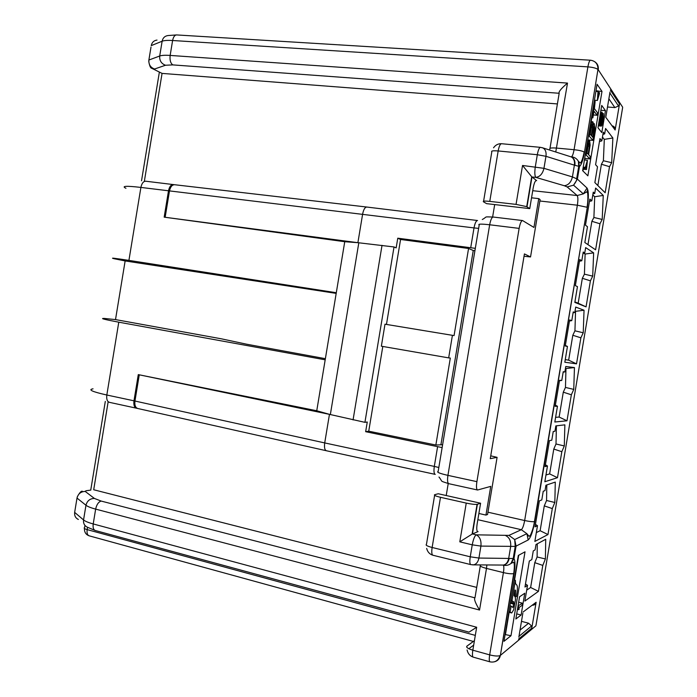 <?xml version="1.0" encoding="UTF-8"?>
<svg xmlns="http://www.w3.org/2000/svg" width="697" height="697" viewBox="0 0 697 697"><rect width="100%" height="100%" fill="white"/><g stroke="black" fill="none" stroke-linecap="round" stroke-linejoin="round"><path stroke-width="1.05" d="M316.752 410.76L138.285 374.611L329.454 414.349L316.752 410.76L336.294 292.731L128.919 260.39C114.247 258.134 109.394 257.594 114.378 258.77L125.138 260.939L115.51 319.592L220.932 338.733L246.808 344.24L325.377 358.685M325.185 359.818L118.778 322.18C104.184 319.461 99.453 318.215 104.585 318.459L115.51 319.592M584.461 152.251L597.974 69.439C598.009 64.08 595.543 61.005 590.559 60.221C589.592 60.282 588.704 62.503 587.902 66.868C592.79 67.278 596.153 68.132 597.974 69.439L584.461 152.251C583.058 160.127 581.403 164.867 579.503 166.478L578.379 161.242C576.811 158.646 574.528 157.165 571.54 156.799L571.2 156.86M503.016 565.058L503.312 565.215C506.127 565.825 508.679 565.241 510.962 563.464L513.959 558.672L516.059 546.117L528.187 539.966C530.678 537.77 532.865 531.628 534.756 521.539L587.275 207.436C588.782 197.251 588.695 190.786 587.022 188.051L577.395 179.103L579.503 166.478L574.859 165.302C575.356 161.408 574.337 158.681 571.819 157.13L571.322 156.947C573.866 158.419 574.894 161.155 574.389 165.154L574.859 165.302M570.39 156.651L571.07 156.86M536.002 180.584L536.394 180.523C535.165 180.671 534.094 183.145 533.188 187.955L529.737 208.621L486.593 203.646L483.491 201.808C482.568 201.015 484.668 200.875 489.773 201.389L516.05 204.387L526.723 206.634L531.715 176.742L522.541 165.468L516.05 204.387M529.737 208.621L526.723 206.634M144.392 181.054L162.061 73.403L557.4 103.931M476.713 587.397L93.703 489.756L108.105 402.056M336.189 293.385L125.138 260.939M155.013 69.892L151.65 68.262C150.526 68.14 149.567 65.884 148.775 61.493L148.879 60.029L159.709 56.004C161.713 55.29 165.189 55.098 170.155 55.429L567.506 83.091C561.163 88.502 558.384 91.891 559.177 93.267L172.804 64.899L165.494 65.239L154.56 69.02L155.013 69.892L162.061 73.403M531.541 197.809L538.755 198.619L533.946 227.44L522.567 220.548C521.234 220.731 520.093 223.345 519.134 228.389L489.669 224.774C490.627 219.782 491.821 217.203 493.258 217.037C482.943 216.811 488.074 216.401 482.28 219.52M336.294 292.731L344.745 241.711L164.17 217.15L165.154 217.281L169.476 190.995C170.39 186.813 172.115 184.731 174.642 184.731L366.849 207.044C364.975 207.14 363.564 209.466 362.64 214.031L357.892 242.687L394.032 246.956L396.166 247.879L397.769 238.191L400.566 239.48L386.46 324.436M139.261 374.812L134.948 401.036C134.486 405.218 135.427 407.701 137.788 408.503L326.414 450.75C324.689 450.079 324.122 447.474 324.715 442.926L133.981 400.819C133.493 405.001 134.312 407.466 136.455 408.198L137.57 408.451M442.612 444.73L435.852 445.034L368.739 431.19L365.655 431.687L367.267 422.025L364.923 422.338L329.454 414.349L324.715 442.926L434.309 466.415C433.647 471.146 433.961 473.803 435.242 474.387L326.431 450.759M165.154 217.281L357.892 242.687L344.745 241.711M365.655 431.687L442.133 447.596M519.134 228.389L476.896 481.653C476.173 486.645 476.408 489.433 477.593 490.008L490.74 486.375L485.948 515.083L487.56 514.499L497.092 457.345L490.74 455.829M452.423 335.309L448.668 357.883L381.355 346.209L385.005 324.192L454.069 335.597L468.567 248.48L473.254 250.502L440.974 444.372M473.254 250.502L474.918 250.711M524.031 256.261L530.539 256.949L524.423 253.917L490.261 458.67L497.092 457.345M538.755 198.619L540.105 199.595L530.539 256.949M478.883 513.48L485.948 515.083M446.219 495.532L448.215 483.561M468.567 248.48L400.566 239.48M475.31 248.341L397.769 238.191M494.687 204.578L492.622 216.967M435.852 445.034L450.323 358.058L448.668 357.883M382.81 346.461L368.739 431.19M364.923 422.338L394.032 246.956M90.837 490.087L85.931 490.766L85.226 491.429L94.365 498.425L101.161 501.065L474.971 597.843C473.777 598.862 475.302 602.931 479.545 610.032L95.646 509.115C96.656 504.576 98.495 501.892 101.161 501.065M74.893 510.953L74.657 512.382L83.553 519.936C85.208 521.304 88.432 522.637 93.215 523.944C92.745 527.707 93.494 529.903 95.445 530.548L468.994 632.135L476.67 627.248L472.836 650.196C467.922 648.672 465.944 647.321 466.912 646.128L474.43 640.674M489.869 661.81L473.28 657.158C472.348 656.783 472.2 654.466 472.836 650.196L489.677 654.875C489.024 659.17 489.146 661.497 490.026 661.854C494.957 662.742 498.285 660.66 500.01 655.624C497.858 656.33 494.408 656.077 489.677 654.875L503.417 572.603C508.174 573.701 511.607 574.032 513.715 573.605L514.072 573.457C515.292 565.615 515.257 560.684 513.959 558.672L513.21 558.541L515.231 546.404L516.059 546.117L514.7 539.556L508.932 535.392L521.312 529.703L526.871 533.684L528.187 539.966M473.376 641.44L89.277 535.854C87.43 535.244 86.724 533.161 87.16 529.615C84.398 528.805 83.553 528.099 84.607 527.507L84.947 525.416M536.028 625.148L622.587 107.852M532.133 605.24C534.268 605.327 535.601 604.325 536.132 602.252L531.802 628.11L531.593 625.984L528.605 623.223L520.023 630.105M510.988 635.725L503.975 641.318L518.333 555.448L525.024 551.815L510.988 635.725L505.107 634.549M582.64 170.678L597.085 84.259L601.99 91.412L587.876 175.844L582.64 170.678M519.561 596.798L524.754 593.234L521.112 615.033L515.85 618.997L519.561 596.798M605.458 110.631L601.79 132.569L597.982 127.769L601.72 105.43L605.458 110.631L600.91 110.274M536.002 544.514L535.096 549.898L533.266 550.918L531.811 559.595L529.319 561.05L524.972 587.031L527.507 585.349L524.876 601.067L538.459 591.361L542.797 565.415L545.394 558.95L545.725 539.278L536.002 544.514M545.917 485.225L545.01 490.618L543.242 491.237L541.796 499.923L539.382 500.847L535.035 526.854L537.483 525.695L534.852 541.43L547.964 534.555L552.303 508.583L554.838 502.476L555.291 482.089L545.917 485.225M555.84 425.884L554.934 431.286L553.235 431.513L551.78 440.208L549.463 440.6L545.106 466.624L547.467 465.997L544.836 481.74L557.478 477.698L561.826 451.708L564.3 445.949L564.866 424.848L555.84 425.884M565.772 366.5L564.866 371.902L563.228 371.736L561.773 380.44L559.543 380.292L555.187 406.342L557.461 406.255L554.821 422.007L566.992 420.796L571.348 394.79L573.762 389.388L574.45 367.563L565.772 366.5M575.705 307.072L574.807 312.474L573.23 311.916L571.775 320.62L569.632 319.94L565.276 346.008L567.454 346.461L564.823 362.222L576.524 363.851L580.88 337.827L583.232 332.774L584.042 310.235L575.705 307.072M585.654 247.592L584.748 253.002L583.241 252.044L581.786 260.756L579.738 259.545L575.373 285.631L577.464 286.615L574.825 302.393L586.055 306.863L590.411 280.821L592.711 276.125L593.644 252.863L585.654 247.592M595.613 188.059L594.707 193.478L593.269 192.128L591.805 200.841L589.845 199.089L585.48 225.201L587.484 226.725L584.835 242.512L595.595 249.831L599.96 223.763L602.199 219.433L603.253 195.448L595.613 188.059M605.58 128.483L604.674 133.902L603.297 132.16L601.833 140.881L599.96 138.59L595.587 164.727L597.503 166.783L594.863 182.588L605.153 192.755L609.518 166.67L611.696 162.689L612.863 137.98L605.58 128.483M609.849 92.954L618.518 106.022L619.494 103.975L615.137 130.008C615.303 127.725 614.275 126.323 612.036 125.8M440.495 497.301L466.249 503.095L459.793 541.839L472.244 544.827L470.248 556.798L432.131 547.485L440.495 497.301C435.512 496.09 433.586 495.218 434.728 494.678L438.282 493.755L480.59 503.234L477.157 523.813C476.469 528.561 476.67 531.192 477.776 531.706L477.654 531.68M459.793 541.839L472.104 534.102L477.776 531.706M466.249 503.095C471.198 504.149 474.796 504.567 477.07 504.34L480.59 503.234M536.646 180.654L531.715 176.742M509.176 558.428L508.679 558.428C507.895 562.235 506.118 564.448 503.347 565.058L503.896 565.023C506.658 564.326 508.418 562.13 509.176 558.428L513.201 558.541M503.068 565.058L502.276 565.049M521.487 621.349L528.605 623.223M522.837 613.238L518.838 637.18M607.496 107.007L614.859 107.573L618.518 106.022M610.014 91.943L605.78 117.296L615.137 130.008M518.699 555.248L514.534 580.148M509.158 612.306L505.491 634.253M514.578 596.214L516.329 596.658L516.878 593.391C517.575 588.895 517.557 586.133 516.817 585.097L515.51 583.563L515.405 580.357L514.212 580.061M514.116 595.404L516.329 596.658M515.283 595.7L515.545 590.437L514.97 590.298M508.976 611.435L511.711 612.968L513.672 609.823L515.492 599.594L515.249 597.05L514.09 595.595L515.031 589.958L515.545 590.437M511.607 612.942L508.836 612.227M509.925 605.745L511.11 606.05L510.16 611.748M511.964 606.782L513.105 607.078L512.739 607.427L511.11 606.05M510.875 600.047L513.741 601.842L513.105 607.078M513.741 601.842L510.709 601.058M512.06 600.352L515.405 580.357M601.99 91.412L598.348 91.15M594.741 100.263L594.55 101.396M591.814 117.758L591.169 121.626M585.018 158.454L584.757 160.005M583.215 169.205L582.927 170.957M586.935 163.168L586.508 169.528L587.414 160.266L585.323 167.358L585.419 168.43L586.935 163.168M582.892 169.171L586.508 169.528M583.049 168.195L585.419 168.43M583.223 167.158L585.323 167.358M584.426 159.979L587.414 160.266M587.283 142.885L588.294 142.981L587.867 144.985L586.944 144.898M587.519 141.456L588.808 141.569L588.294 142.981M587.676 140.524L589.322 140.672L588.808 141.569M587.71 140.35L589.322 140.672M589.627 140.524L590.141 145.081L588.616 154.708L590.22 156.442L589.81 158.916L586.186 155.03L587.867 144.985M584.687 158.419L589.81 158.916M585.271 154.943L586.186 155.03M588.155 154.203L586.996 152.939L588.32 145.002L589.209 143.024L589.61 144.976L588.155 154.203M588.878 143.233L589.435 143.286M588.599 143.878L589.592 143.965M588.355 144.863L589.61 144.976M588.129 146.187L589.479 146.309M593.26 123.569L594.262 123.648L593.252 125.39L593.06 122.141L592.459 121.888L591.012 126.148L590.098 126.07M593.269 123.726L593.975 123.778M594.262 123.648L594.829 128.344L592.903 140.385L589.331 136.194L591.012 126.148M587.78 139.923L592.903 140.385M588.416 136.115L589.331 136.194M590.429 124.066L591.439 124.153M590.664 122.655L591.953 122.759M590.812 121.748L592.459 121.888M590.838 121.6L592.764 121.757M591.544 126.296L592.415 124.354L592.738 126.262L591.283 135.497L590.22 134.233L591.544 126.296M594.149 126.505L592.868 137.379L591.744 136.037L593.339 127.002L594.149 126.505L593.583 126.462M592.11 124.502L592.572 124.545M591.823 125.164L592.729 125.242M591.579 126.166L592.738 126.262M591.344 127.49L592.607 127.603M593.313 127.115L594.306 127.194M593.069 128.1L594.314 128.204M592.842 129.424L594.184 129.537M594.402 108.645L597.521 112.783L597.102 115.258L593.983 111.154L592.859 117.837L592.485 117.357L595.142 101.448L594.402 108.645M593.347 114.953L597.102 115.258M591.492 117.732L592.859 117.837M591.561 117.279L592.485 117.357M594.219 101.379L595.142 101.448M595.891 91.368L598 91.516L597.416 100.464L599.464 93.616L599.385 92.474L597.904 97.554L598 91.516M594.41 100.237L597.416 100.464M595.987 90.828L598.357 91.002M598.261 92.396L599.385 92.474M521.112 615.033L516.704 613.883M517.444 609.483L519.169 609.265L518.934 607.627L522.175 605.284L522.515 603.227L518.655 602.243M517.697 607.967L518.254 608.115L518.498 609.753M518.045 605.893L522.515 603.227M518.254 608.115L518.603 606.033M598.601 124.066L600.274 124.205L601.171 122.402L601.25 125.878L598.34 125.634M598.636 123.848L600.274 124.205M598.819 122.785L599.908 122.881L600.091 123.961M599.028 121.522L599.899 121.592L599.908 122.881M599.35 119.562L600.004 119.614L599.899 121.592M599.655 117.749L600.239 117.793L600.004 119.614M599.89 116.355L600.466 116.399L600.239 117.793M600.169 114.691L600.823 114.744L600.466 116.399M600.422 113.175L601.293 113.245L600.823 114.744M600.561 112.365L601.65 112.452L601.293 113.245M600.614 112.051L601.65 112.452M602.069 112.165L602.374 114.866M602.374 113.689L602.914 113.733L602.504 114.874M602.365 113.376L603.323 113.454L602.914 113.733M603.323 113.454L603.358 119.814L602.199 125.007L601.25 125.878M598.305 125.843L601.433 126.105M598.514 124.58L601.058 124.798M602.478 122.437L601.537 124.144L601.581 121.261L603.036 115.179L602.766 121.139L602.478 122.437L601.502 122.358M601.067 115.493L601.781 113.899L601.912 116.626L600.509 122.384L601.067 115.493M601.511 123.613L602.13 123.665M602.391 116.704L603.28 116.774M602.025 118.22L603.166 118.307M601.772 119.666L603.001 119.762M601.607 121.043L602.766 121.139M601.267 114.944L601.964 114.996M600.831 116.538L601.912 116.626M600.57 118.002L601.738 118.098M600.405 119.387L601.511 119.475M600.335 120.712L601.215 120.781M600.361 121.897L600.805 121.931M546.823 484.92L546.553 500.507L544.279 505.883L540.123 530.713L536.324 532.595M527.908 535.941L528.012 535.331M537.265 543.834L537.108 556.981L534.782 562.662L530.626 587.484L526.705 590.15M602.469 137.091L604.308 139.374L603.384 160.746L601.415 164.248L597.852 185.55M587.449 190.037L587.118 192.023M592.79 194.96L594.715 196.737L593.896 217.481L591.875 221.297L587.972 244.647M583.772 253.203L585.123 254.048L584.417 274.174L582.343 278.303L578.17 303.212L574.903 301.906M575.025 311.132L575.548 311.324L574.938 330.822L572.812 335.257L568.647 360.149L565.25 359.643M565.441 368.486L565.973 368.547L565.467 387.427L563.289 392.176L559.133 417.05L555.605 417.337M556.415 425.823L556.006 443.989L553.784 449.051L549.628 473.899L545.96 474.988M546.553 500.507L554.838 502.476M544.279 505.883L552.303 508.583M537.483 525.695L535.444 524.405M540.123 530.713L547.964 534.555M527.507 585.349L525.486 583.973M530.626 587.484L538.459 591.361M534.782 562.662L542.797 565.415M537.108 556.981L545.394 558.95M601.415 164.248L609.518 166.67M603.384 160.746L611.696 162.689M604.308 139.374L612.863 137.98M602.922 134.382L604.674 133.902M601.833 140.881L599.472 141.517M591.875 221.297L599.96 223.763M593.896 217.481L602.199 219.433M594.715 196.737L603.253 195.448M592.973 193.888L594.707 193.478M591.805 200.841L589.462 201.398M578.17 303.212L586.055 306.863M582.343 278.303L590.411 280.821M584.417 274.174L592.711 276.125M585.123 254.048L593.644 252.863M583.023 253.351L584.748 253.002M581.786 260.756L579.451 261.227M567.454 346.461L565.372 345.407M568.647 360.149L576.524 363.851M572.812 335.257L580.88 337.827M574.938 330.822L583.232 332.774M575.548 311.324L584.042 310.235M573.091 312.77L574.807 312.474M571.775 320.62L569.458 321.003M557.461 406.255L555.387 405.123M559.133 417.05L566.992 420.796M563.289 392.176L571.348 394.79M565.467 387.427L573.762 389.388M565.973 368.547L574.45 367.563M563.159 372.137L564.866 371.902M561.773 380.44L559.464 380.736M547.467 465.997L545.411 464.786M549.628 473.899L557.478 477.698M553.784 449.051L561.826 451.708M556.006 443.989L564.3 445.949M590.411 60.212L176.838 34.946C174.781 34.928 173.37 36.784 172.603 40.504L587.902 66.868L574.067 149.698L556.659 148.086C551.536 147.712 549.271 148.017 549.872 149.027M567.506 83.091L555.753 152.016M172.804 64.899C170.53 63.235 169.65 60.081 170.155 55.429L172.603 40.504C167.637 40.208 164.143 40.452 162.131 41.228L159.709 56.004C159.404 60.595 161.329 63.671 165.494 65.239M578.388 161.251L580.026 162.828C579.904 163.403 581.899 163.542 584.173 152.016C582.3 150.996 578.928 150.221 574.067 149.698C573.361 153.654 572.516 156.015 571.54 156.799M570.076 156.546L542.057 147.642M587.022 188.051L583.337 193.879L577.168 195.535L567.149 186.927L573.561 185.184L577.395 179.103L572.42 176.925L543.956 168.334L545.969 156.311C546.483 152.225 545.481 149.446 542.954 147.964L540.506 147.346C539.278 147.468 538.215 149.925 537.317 154.717L545.969 156.311L574.389 165.154L572.42 176.925C571.113 182.274 568.395 185.21 564.282 185.724L535.827 177.378C539.922 176.82 542.632 173.806 543.956 168.334L522.541 165.468M489.773 201.389L498.172 150.961C499.069 146.239 500.193 143.826 501.552 143.721L540.367 147.337M483.596 201.198L491.803 151.902C490.923 150.883 493.04 150.569 498.172 150.961L537.317 154.717L535.313 166.749C534.521 172.325 534.695 175.871 535.827 177.378L531.977 176.986L527.01 206.791M539.87 201.006L577.36 205.206L524.658 520.528L487.944 512.199M176.498 34.928L168.012 35.547C164.823 35.991 162.863 37.882 162.131 41.228L151.24 45.619C151.963 42.36 153.88 40.513 156.999 40.078M154.56 69.02C150.474 67.504 148.583 64.507 148.879 60.029L151.005 47.074M125.939 188.286C121.139 185.994 126.131 185.716 140.899 187.423L128.919 260.39M174.45 184.714L145.778 181.22C143.416 181.22 141.796 183.285 140.899 187.423L474.012 227.91L470.702 247.81M173.274 184.574C170.974 184.592 169.38 186.691 168.491 190.873L164.17 217.15M437.62 446.568L434.309 466.415L438.822 467.495M358.816 242.748L330.343 414.602M138.285 374.611L133.981 400.819L106.824 395.016C106.345 399.154 107.207 401.594 109.412 402.343L136.455 408.198M476.896 481.653L447.927 475.371C439.537 473.437 436.287 472.104 438.178 471.381L479.188 225.07C477.602 223.929 481.096 223.824 489.669 224.774L447.927 475.371C447.221 480.329 447.518 483.099 448.807 483.692C438.997 480.39 443.362 482.533 438.988 477.027M353.065 419.925L382.026 245.335M478.639 228.389L474.012 227.91C474.936 223.145 476.112 220.679 477.541 220.522L366.857 207.053M118.778 322.18L106.824 395.016C92.326 391.749 87.726 389.693 93.041 388.821M78.352 519.465C75.529 518.054 74.3 515.693 74.657 512.382L77.01 498.067L85.966 505.255C87.63 506.553 90.863 507.843 95.646 509.115L93.215 523.944L476.67 627.248M480.425 565.162C479.519 565.999 481.54 567.088 486.489 568.421L479.545 610.032M486.881 564.927L486.489 568.421L503.417 572.603C504.027 568.665 503.992 566.199 503.312 565.215M82.272 491.202C81.174 490.941 79.545 492.762 77.376 496.673L77.01 498.067C78.151 493.755 80.887 491.542 85.226 491.429M94.365 498.425C89.939 498.555 87.134 500.829 85.966 505.255L83.553 519.936C83.187 523.334 84.442 525.747 87.317 527.185L95.123 530.461M475.31 635.385L87.16 529.615L87.534 527.333M466.912 646.128L466.798 647.269M612.959 127.046L613.116 126.113M594.654 61.658C597.495 63.532 598.688 66.232 598.253 69.752L622.691 107.242M535.915 625.793L500.376 655.398L514.072 573.457M518.516 639.123L531.802 628.11M536.132 602.252L523.046 612.036M619.494 103.975L610.345 90.009M494.591 661.767C497.745 660.878 499.679 658.752 500.376 655.398L513.715 573.605C515.283 562.226 513.375 561.765 513.306 562.322L510.971 563.464M480.294 565.938L474.971 597.843M434.614 495.367L426.459 544.357C425.283 545.124 427.174 546.16 432.131 547.485C431.46 552.155 431.739 554.751 432.968 555.256L470.719 564.587M478.09 531.654L477.393 531.497M477.846 519.692L521.312 529.703C522.593 528.648 523.708 525.59 524.658 520.528C529.25 521.504 532.517 521.879 534.451 521.635L534.756 521.539M477.393 504.271L472.435 533.946L476.199 534.834C474.622 535.984 473.307 539.312 472.244 544.827L480.921 546.091C481.444 540.506 479.867 536.751 476.199 534.834L508.932 535.392M505.822 535.688C509.533 537.57 511.136 541.247 510.64 546.718L508.679 558.428L478.926 558.053L480.921 546.091L515.231 546.404L514.7 539.556L526.871 533.684L529.101 536.359L530.461 535.191C532.255 531.175 533.493 527.185 534.172 523.229L587.275 207.436M532.735 190.699L577.168 195.535C578.048 196.868 578.109 200.091 577.36 205.206L587.013 207.262C588.608 198.898 587.527 191.074 587.527 192.851L586.743 191.806L583.337 193.879L573.561 185.184C576.027 181.908 577.072 179.713 576.689 178.598L578.728 166.4L578.379 161.242M567.149 186.927L564.282 185.724M478.926 558.053L470.248 556.798C469.551 561.529 469.752 564.143 470.858 564.622L473.603 564.831C476.356 564.204 478.125 561.948 478.926 558.053M472.566 564.866L501.936 565.049M608.873 98.774L614.859 107.573M514.403 593.705L515.571 594.001M510.343 603.219L513.863 604.125M510.509 602.252L513.942 603.132M549.994 148.313L559.177 93.267M141.535 180.75L159.369 72.105M477.593 490.008L448.807 483.692M522.567 220.548L493.258 217.037M90.749 490.104L105.308 401.402M467.095 649.979C467.879 653.559 469.883 655.938 473.106 657.105M468.82 648.715L473.69 645.126M84.442 528.483C84.302 532.055 85.792 534.477 88.911 535.749M472.104 534.102L477.07 504.34M513.201 558.532L510.962 563.464M426.669 548.426C427.54 551.911 429.579 554.176 432.793 555.213M531.593 625.984L518.977 636.335M501.387 143.704C498.137 143.608 495.523 144.976 493.537 147.799"/></g></svg>
